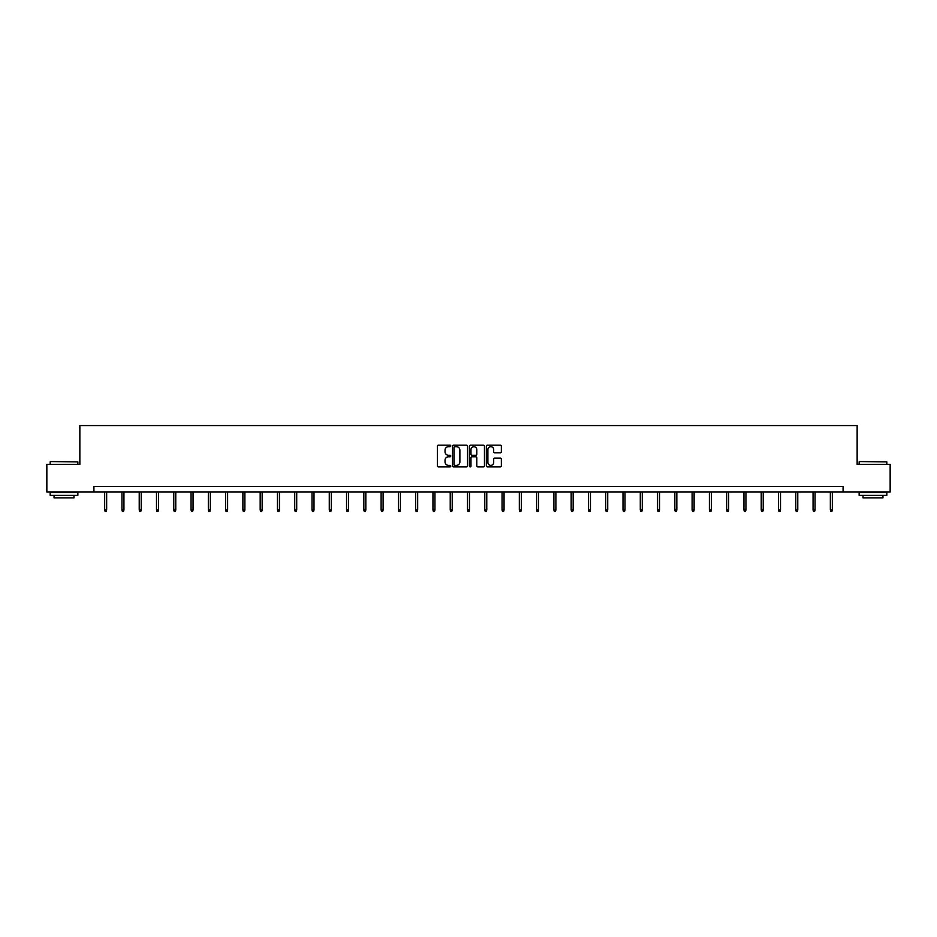 <?xml version="1.0" encoding="UTF-8"?>
<svg xmlns="http://www.w3.org/2000/svg" width="937" height="937" viewBox="0 0 937 937"><rect width="100%" height="100%" fill="white"/><g stroke="black" fill="none" stroke-linecap="round" stroke-linejoin="round"><path stroke-width="1.41" d="M450.779 445.918A0.761 0.761 0 0 0 450.018 445.157L438.469 445.157A1.089 1.089 0 0 0 437.38 446.246L437.38 465.818A1.089 1.089 0 0 0 438.469 466.895L450.018 466.895A0.761 0.761 0 0 0 450.779 466.134A0.761 0.761 0 0 0 450.018 465.373L448.518 465.373A3.479 3.479 0 0 1 445.04 461.894L445.04 460.266A3.479 3.479 0 0 1 448.518 456.787L450.018 456.787A0.761 0.761 0 0 0 450.779 456.026A0.761 0.761 0 0 0 450.018 455.265L448.518 455.265A3.479 3.479 0 0 1 445.04 451.786L445.04 450.158A3.479 3.479 0 0 1 448.518 446.68L450.018 446.68A0.761 0.761 0 0 0 450.779 445.918M500.276 452.817A1.089 1.089 0 0 0 501.354 451.739L501.354 446.246A1.089 1.089 0 0 0 500.276 445.157L487.439 445.157A1.089 1.089 0 0 0 486.362 446.246L486.362 465.818A1.089 1.089 0 0 0 487.439 466.895L500.276 466.895A1.089 1.089 0 0 0 501.354 465.818L501.354 459.177A1.089 1.089 0 0 0 500.276 458.099L494.783 458.099A1.089 1.089 0 0 0 493.694 459.177L493.694 462.468A2.905 2.905 0 0 1 490.789 465.373A2.905 2.905 0 0 1 487.884 462.468L487.884 449.584A2.905 2.905 0 0 1 490.789 446.68A2.905 2.905 0 0 1 493.694 449.584L493.694 451.739A1.089 1.089 0 0 0 494.783 452.817L500.276 452.817M93.923 492.03L46.85 492.03L46.85 464.33L79.856 464.33L79.856 425.574L857.144 425.574L857.144 464.33L890.15 464.33L890.15 492.03L843.077 492.03L843.077 486.49L93.923 486.49L93.923 492.03L843.077 492.03M467.551 446.246A1.089 1.089 0 0 0 466.462 445.157L453.637 445.157A1.089 1.089 0 0 0 452.548 446.246L452.548 465.818A1.089 1.089 0 0 0 453.637 466.895L466.462 466.895A1.089 1.089 0 0 0 467.551 465.818L467.551 446.246M470.538 445.157L483.363 445.157A1.089 1.089 0 0 1 484.452 446.246L484.452 465.818A1.089 1.089 0 0 1 483.363 466.895L477.882 466.895A1.089 1.089 0 0 1 476.792 465.818L476.792 457.877A1.089 1.089 0 0 0 475.703 456.787L472.061 456.787A1.089 1.089 0 0 0 470.971 457.877L470.971 466.134A0.761 0.761 0 0 1 470.21 466.895A0.761 0.761 0 0 1 469.449 466.134L469.449 446.246A1.089 1.089 0 0 1 470.538 445.157M454.832 446.68A0.761 0.761 0 0 0 454.07 447.441L454.07 464.611A0.761 0.761 0 0 0 454.832 465.373L456.401 465.373A3.479 3.479 0 0 0 459.88 461.894L459.88 450.158A3.479 3.479 0 0 0 456.401 446.68L454.832 446.68M476.792 449.643A2.905 2.905 0 0 0 473.876 446.738A2.905 2.905 0 0 0 470.971 449.643L470.971 454.176A1.089 1.089 0 0 0 472.061 455.265L475.703 455.265A1.089 1.089 0 0 0 476.792 454.176L476.792 449.643M106.654 509.986L106.221 511.426L105.108 511.426L104.663 509.986L106.654 509.986L106.654 492.03M104.663 509.986L104.663 492.03M50.504 461.566L77.865 461.894L50.504 461.566M64.021 495.345L50.176 495.345L50.176 492.581L77.865 492.581L77.865 495.345L64.021 495.345M73.988 495.345L73.988 497.898L54.053 497.898L54.053 495.345M859.475 461.566L886.824 461.894L859.475 461.566M872.979 495.345L859.135 495.345L859.135 492.581L886.824 492.581L886.824 495.345L872.979 495.345M882.947 495.345L882.947 497.898L863.012 497.898L863.012 495.345M123.942 509.986L123.497 511.426L122.384 511.426L121.939 509.986L123.942 509.986L123.942 492.03M121.939 509.986L121.939 492.03M141.218 509.986L140.773 511.426L139.66 511.426L139.226 509.986L141.218 509.986L141.218 492.03M139.226 509.986L139.226 492.03M158.494 509.986L158.048 511.426L156.947 511.426L156.502 509.986L158.494 509.986L158.494 492.03M156.502 509.986L156.502 492.03M175.769 509.986L175.324 511.426L174.223 511.426L173.778 509.986L175.769 509.986L175.769 492.03M173.778 509.986L173.778 492.03M193.045 509.986L192.6 511.426L191.499 511.426L191.054 509.986L193.045 509.986L193.045 492.03M191.054 509.986L191.054 492.03M210.321 509.986L209.888 511.426L208.775 511.426L208.33 509.986L210.321 509.986L210.321 492.03M208.33 509.986L208.33 492.03M227.609 509.986L227.164 511.426L226.051 511.426L225.606 509.986L227.609 509.986L227.609 492.03M225.606 509.986L225.606 492.03M244.885 509.986L244.44 511.426L243.327 511.426L242.894 509.986L244.885 509.986L244.885 492.03M242.894 509.986L242.894 492.03M262.161 509.986L261.716 511.426L260.615 511.426L260.17 509.986L262.161 509.986L262.161 492.03M260.17 509.986L260.17 492.03M279.437 509.986L278.992 511.426L277.891 511.426L277.446 509.986L279.437 509.986L279.437 492.03M277.446 509.986L277.446 492.03M296.713 509.986L296.279 511.426L295.167 511.426L294.722 509.986L296.713 509.986L296.713 492.03M294.722 509.986L294.722 492.03M314 509.986L313.555 511.426L312.443 511.426L311.998 509.986L314 509.986L314 492.03M311.998 509.986L311.998 492.03M331.276 509.986L330.831 511.426L329.719 511.426L329.274 509.986L331.276 509.986L331.276 492.03M329.274 509.986L329.274 492.03M348.552 509.986L348.107 511.426L346.995 511.426L346.561 509.986L348.552 509.986L348.552 492.03M346.561 509.986L346.561 492.03M365.828 509.986L365.383 511.426L364.282 511.426L363.837 509.986L365.828 509.986L365.828 492.03M363.837 509.986L363.837 492.03M383.104 509.986L382.659 511.426L381.558 511.426L381.113 509.986L383.104 509.986L383.104 492.03M381.113 509.986L381.113 492.03M400.38 509.986L399.947 511.426L398.834 511.426L398.389 509.986L400.38 509.986L400.38 492.03M398.389 509.986L398.389 492.03M417.668 509.986L417.223 511.426L416.11 511.426L415.665 509.986L417.668 509.986L417.668 492.03M415.665 509.986L415.665 492.03M434.944 509.986L434.499 511.426L433.386 511.426L432.953 509.986L434.944 509.986L434.944 492.03M432.953 509.986L432.953 492.03M452.22 509.986L451.775 511.426L450.674 511.426L450.228 509.986L452.22 509.986L452.22 492.03M450.228 509.986L450.228 492.03M469.496 509.986L469.05 511.426L467.95 511.426L467.504 509.986L469.496 509.986L469.496 492.03M467.504 509.986L467.504 492.03M486.772 509.986L486.326 511.426L485.225 511.426L484.78 509.986L486.772 509.986L486.772 492.03M484.78 509.986L484.78 492.03M504.047 509.986L503.614 511.426L502.501 511.426L502.056 509.986L504.047 509.986L504.047 492.03M502.056 509.986L502.056 492.03M521.335 509.986L520.89 511.426L519.777 511.426L519.332 509.986L521.335 509.986L521.335 492.03M519.332 509.986L519.332 492.03M538.611 509.986L538.166 511.426L537.053 511.426L536.62 509.986L538.611 509.986L538.611 492.03M536.62 509.986L536.62 492.03M555.887 509.986L555.442 511.426L554.341 511.426L553.896 509.986L555.887 509.986L555.887 492.03M553.896 509.986L553.896 492.03M573.163 509.986L572.718 511.426L571.617 511.426L571.172 509.986L573.163 509.986L573.163 492.03M571.172 509.986L571.172 492.03M590.439 509.986L590.005 511.426L588.893 511.426L588.448 509.986L590.439 509.986L590.439 492.03M588.448 509.986L588.448 492.03M607.726 509.986L607.281 511.426L606.169 511.426L605.724 509.986L607.726 509.986L607.726 492.03M605.724 509.986L605.724 492.03M625.002 509.986L624.557 511.426L623.445 511.426L623 509.986L625.002 509.986L625.002 492.03M623 509.986L623 492.03M642.278 509.986L641.833 511.426L640.721 511.426L640.287 509.986L642.278 509.986L642.278 492.03M640.287 509.986L640.287 492.03M659.554 509.986L659.109 511.426L658.008 511.426L657.563 509.986L659.554 509.986L659.554 492.03M657.563 509.986L657.563 492.03M676.83 509.986L676.385 511.426L675.284 511.426L674.839 509.986L676.83 509.986L676.83 492.03M674.839 509.986L674.839 492.03M694.106 509.986L693.673 511.426L692.56 511.426L692.115 509.986L694.106 509.986L694.106 492.03M692.115 509.986L692.115 492.03M711.394 509.986L710.949 511.426L709.836 511.426L709.391 509.986L711.394 509.986L711.394 492.03M709.391 509.986L709.391 492.03M728.67 509.986L728.225 511.426L727.112 511.426L726.679 509.986L728.67 509.986L728.67 492.03M726.679 509.986L726.679 492.03M745.946 509.986L745.501 511.426L744.4 511.426L743.955 509.986L745.946 509.986L745.946 492.03M743.955 509.986L743.955 492.03M763.222 509.986L762.777 511.426L761.676 511.426L761.231 509.986L763.222 509.986L763.222 492.03M761.231 509.986L761.231 492.03M780.498 509.986L780.052 511.426L778.952 511.426L778.506 509.986L780.498 509.986L780.498 492.03M778.506 509.986L778.506 492.03M797.774 509.986L797.34 511.426L796.227 511.426L795.782 509.986L797.774 509.986L797.774 492.03M795.782 509.986L795.782 492.03M815.061 509.986L814.616 511.426L813.503 511.426L813.058 509.986L815.061 509.986L815.061 492.03M813.058 509.986L813.058 492.03M832.337 509.986L831.892 511.426L830.779 511.426L830.346 509.986L832.337 509.986L832.337 492.03M830.346 509.986L830.346 492.03M50.176 464.33L50.176 461.894M77.865 464.33L77.865 461.894M859.135 464.33L859.135 461.894M886.824 464.33L886.824 461.894"/></g></svg>
